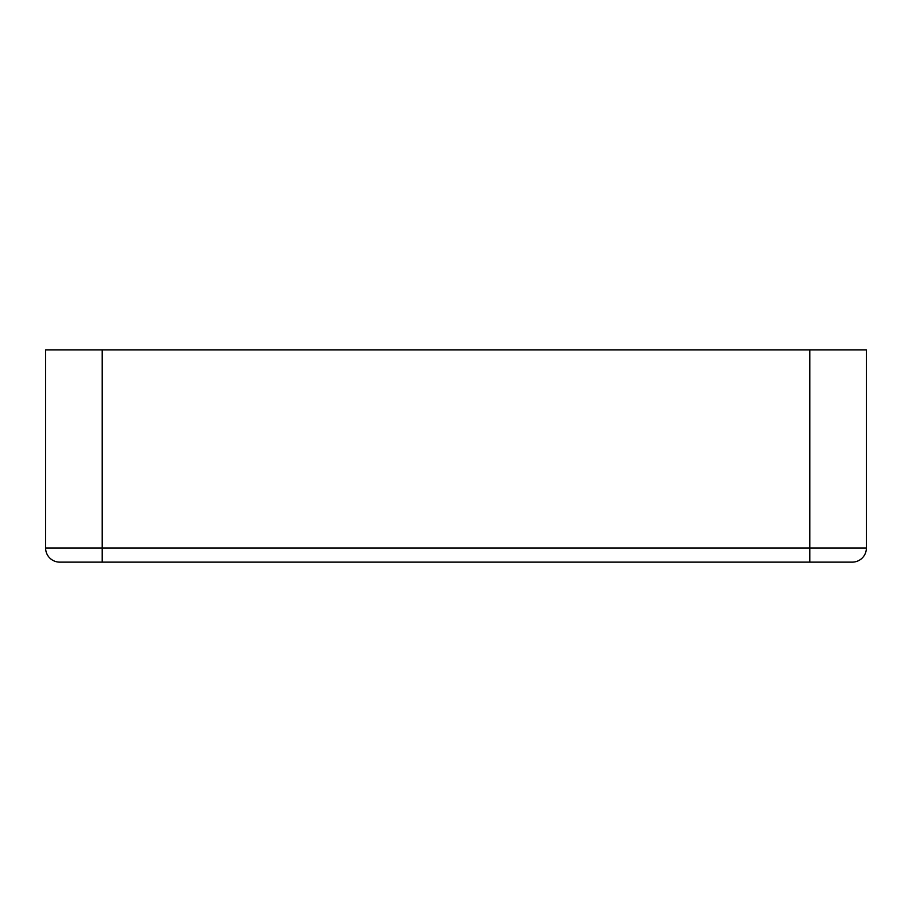<?xml version="1.0" encoding="UTF-8"?>
<svg xmlns="http://www.w3.org/2000/svg" width="912" height="912" viewBox="0 0 912 912"><rect width="100%" height="100%" fill="white"/><g stroke="black" fill="none" stroke-linecap="round" stroke-linejoin="round"><path stroke-width="1.37" d="M102.212 562.134L852.253 562.134A14.147 14.147 0 0 0 866.4 547.987L866.4 349.866L809.788 349.866L809.788 547.987L102.212 547.987L102.212 562.134L59.747 562.134A14.147 14.147 0 0 1 45.6 547.987L45.6 349.866L809.788 349.866M809.788 562.134L809.788 547.987L866.4 547.987A14.147 14.147 0 0 1 852.253 562.134M102.212 349.866L102.212 547.987L45.6 547.987"/></g></svg>

